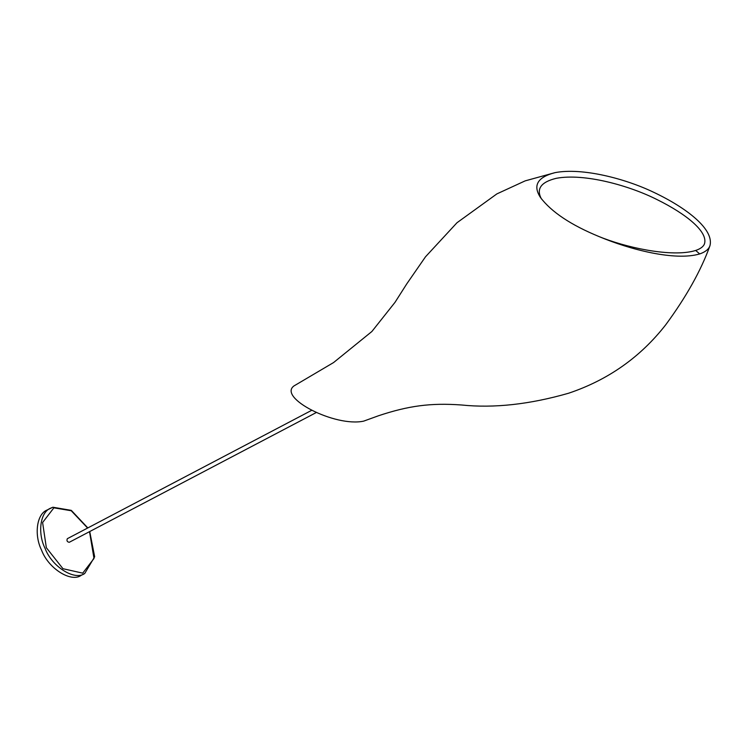 <?xml version="1.0" encoding="UTF-8"?>
<svg xmlns="http://www.w3.org/2000/svg" width="748" height="748" viewBox="0 0 748 748"><rect width="100%" height="100%" fill="white"/><g stroke="black" fill="none" stroke-linecap="round" stroke-linejoin="round"><path stroke-width="1.12" d="M599.279 236.667C629.872 249.57 675.005 261.22 699.707 253.937C705.28 252.011 708.674 249.308 709.908 245.84C714.462 229.543 686.842 208 653.958 192.414C625.225 178.529 582.038 167.44 555.063 172.638C537.503 177.154 532.641 185.439 540.467 197.491C551.416 212.002 571.023 225.064 599.279 236.667L603.43 238.294C633.098 249.477 674.846 257.05 695.677 250.458C700.567 248.794 703.503 246.55 704.504 243.745C708.169 231.581 685.701 213.788 657.501 199.819C629.358 185.495 584.132 173.012 556.185 178.333C540.907 182.073 535.998 188.954 541.477 198.977M364.575 420.797L363.678 421.133C335.085 427.332 277.62 397.646 294.011 385.903L294.198 385.8M89.723 531.548L94.659 556.764L84.739 573.473L81.261 575.296C71.341 582.823 48.433 568.714 41.551 550.126C34.071 535.269 36.512 514.194 46.993 510.071L52.79 507.266M316.563 412.391L69.255 542.3C67.133 541.907 66.497 540.701 67.348 538.682L67.479 538.625M695.677 250.458L699.707 253.937M84.739 573.473C74.819 581 51.921 566.89 45.03 548.293C37.55 533.436 39.999 512.361 50.471 508.247L52.884 507.228L71.303 510.37L87.825 527.929M89.517 531.66L94.005 558.476L82.71 573.155L62.963 568.704L46.348 547.723L42.599 522.515L53.893 507.836L71.228 510.744L87.61 528.041M364.444 420.853L378.712 415.682C408.38 405.855 430.427 402.733 461.628 404.995C493.932 408.333 529.565 404.425 568.536 393.252C608.096 379.984 640.512 357.133 665.785 324.707C686.234 296.909 700.941 270.626 709.917 245.84M554.866 172.685L525.171 180.866L496.868 193.9L457 222.726L425.481 256.826L406.744 283.903L395.009 302.342L371.896 331.486L333.58 362.556L294.02 385.903M311.972 410.175L67.348 538.682"/></g></svg>
